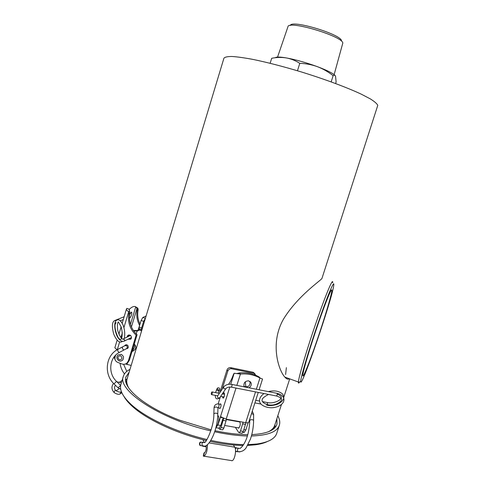 <?xml version="1.0" encoding="UTF-8"?>
<svg xmlns="http://www.w3.org/2000/svg" width="485" height="485" viewBox="0 0 485 485"><rect width="100%" height="100%" fill="white"/><g stroke="black" fill="none" stroke-linecap="round" stroke-linejoin="round"><path stroke-width="0.73" d="M274.104 426.77C273.013 428.74 271.085 430.419 268.32 431.802C271.085 430.419 273.013 428.74 274.104 426.77L274.819 425.06L274.104 426.77M126.021 382.526L127.07 379.04C126.343 381.634 126.876 384.587 128.683 387.915C126.876 384.587 126.343 381.634 127.07 379.04L223.894 58.321M223.931 58.194C224.87 57.054 227.55 56.484 231.975 56.478C237.407 56.836 244.41 57.812 252.988 59.419C267.18 62.347 283.276 66.512 301.27 71.919C324.786 79.188 347.005 87.47 361.38 94.223L370.219 98.831C374.511 101.517 377.033 103.693 377.779 105.354L321.913 278.548C319.633 281.355 297.766 296.105 283.743 318.712C269.593 342.853 278.426 370.146 284.828 377.087C286.611 379.1 288.084 379.634 289.248 378.694M285.61 374.499L286.362 367.654M316.572 341.676C308.951 363.902 302.003 380.955 302.858 374.669C303.416 369.649 310.6 345.72 318.36 323.271C326.126 300.773 332.079 286.544 331.837 290.509C331.77 294.425 324.332 319.197 316.572 341.676M318.76 321.088C309.23 348.491 300.385 378.27 300.706 381.434C300.645 391.086 332.292 298.705 333.71 285.574C334.88 278.36 328.115 294.001 318.76 321.088M299.597 381.962C298.827 383.283 298.433 383.471 298.402 382.532L298.421 382.028C298.536 377.366 307.466 347.363 316.996 320.033C326.35 293.037 333.334 276.85 332.668 282.797M219.869 392.601L226.986 369.952C227.708 368.242 228.944 367.478 230.708 367.654L253.158 372.274L254.946 373.717M223.627 418.434L220.996 427.527L219.85 429.352L218.699 428.158M226.489 419.228L223.882 428.031L222.73 429.855L222.3 429.777M245.95 386.587L247.362 386.866M256.05 375.414L254.085 373.371L231.557 368.752C229.787 368.57 228.544 369.34 227.823 371.055L222.094 389.285M241.7 433.153L242.154 433.232L243.337 431.438L245.925 422.714M235.358 427.333L238.699 432.462L239.329 432.741L240.505 430.941L243.1 422.211M237.917 427.782L238.65 428.213C240.372 426.024 240.693 423.817 239.632 421.586M239.432 421.55L238.929 421.811M262.294 378.918L259.936 378.021C254.116 374.766 247.617 373.438 240.433 374.056L239.523 372.904C246.677 372.298 253.158 373.62 258.954 376.869L259.936 378.021L256.359 389.249M244.058 386.357C248.084 387.606 250.114 386.06 250.163 381.719L250.048 381.434M258.256 392.42L248.756 422.192C248.49 422.799 247.471 422.962 245.701 422.678L226.168 419.167L220.851 416.779M248.95 387.782C250.89 386.563 251.612 384.932 251.109 382.895L248.708 380.84C245.234 380.943 243.646 382.689 243.949 386.09L244.343 386.872M260.372 378.215L258.954 376.869M215.825 427.746L217.874 424.975L220.669 416.748M236.844 385.393L240.433 374.056L234.188 373.232L233.509 374.305C232.03 378.482 230.375 381.822 228.538 384.332M239.523 372.904L236.565 373.62M248.168 422.684L245.865 429.898L244.088 432.584L243.403 432.462M235.898 373.511L234.37 373.244M220.402 396.742L218.159 403.878M219.305 408.049L219.857 408.546L220.73 407.151C221.215 405.096 221.099 404.005 220.39 403.866L220.014 404.193M222.403 396.712L223.161 398.252L224.203 396.591C224.761 394.214 224.628 392.953 223.797 392.801L222.912 394.02M217.874 424.975L220.76 425.484L223.064 418.197M220.76 425.484L219.044 428.219L218.408 428.103M217.692 415.493L218.335 415.972C219.766 417.9 218.056 426.054 216.14 426.388M120.995 384.15L120.886 384.508C119.31 390.128 122.899 396.936 131.647 404.933C146.149 418.1 176.886 432.481 206.925 439.501M210.987 440.428C222.954 443.011 233.825 444.412 243.597 444.624M248.096 444.63L257.038 443.987C268.569 442.308 275.159 438.67 276.814 433.075L279.269 425.478M277.814 415.772C279.663 419.149 280.191 422.241 279.409 425.048C277.359 431.783 268.029 435.427 251.418 435.979M247.374 435.966C237.65 435.754 226.756 434.348 214.703 431.759M210.836 430.886C160.699 419.58 116.879 390.261 123.317 376.433C124.184 373.505 126.409 371.14 129.998 369.346M267.302 441.562C264.155 443.078 260.124 444.163 255.195 444.824L247.659 445.424M243.009 445.479C233.279 445.357 222.397 444.005 210.363 441.423M206.216 440.483C176.886 433.638 146.876 419.586 132.672 406.666C128.689 403.102 125.791 399.713 123.978 396.494M129.125 372.231L125.864 377.027C122.038 387.509 144.081 406.679 179.547 420.155L211.157 429.868M215.019 430.728C227.204 433.305 238.117 434.621 247.75 434.681M251.776 434.621C266.683 433.832 275.08 430.322 276.965 424.09L276.893 418.646M275.244 427.267L274.862 424.933M127.222 378.542L125.585 380.24M204.894 452.632L203.991 452.905L204.312 453.075L203.627 456.276L203.33 455.973M207.398 444.757C207.453 450.389 206.343 454.209 204.07 456.215L203.627 456.276M233.424 444.994L234.764 447.176C236.698 449.85 234.71 460.144 232.139 460.689L231.66 460.738M205.646 440.35L205.925 440.853M202.875 439.665L204.294 442.308M206.028 445.576C206.519 448.795 205.967 451.292 204.379 453.057L204.312 453.075M245.277 381.822L245.853 387.048M231.872 384.411L276.826 393.286C277.505 393.953 277.426 394.857 276.583 396.009L276.341 395.966M266.98 402.471C267.508 402.683 267.562 403.423 267.138 404.69M218.705 389.964C217.559 389.522 217.171 388.861 217.547 387.994C219.111 387.57 219.826 388.133 219.687 389.691L218.705 389.964M211.715 392.159L211.957 391.922C212.491 392.583 212.375 393.499 211.624 394.657C211.133 394.329 211.163 393.493 211.715 392.159M116.036 320.658L114.581 320.591M123.808 341.282L124.402 341.022L124.754 339.803L122.893 339.1C122.178 339.318 119.698 336.996 117.716 330.394C117.14 325.259 117.37 322.458 118.413 321.985L121.189 326.963C122.39 331.613 122.499 335.565 121.523 338.815C120.601 339.785 119.504 339.409 118.231 337.681C115.891 332.928 114.812 328.594 115 324.671L116.048 322.525M121.438 391.722L119.837 394.075C118.722 394.62 117.018 394.244 114.715 392.953L113.92 392.335L115.327 390.073L116.085 390.746C118.388 392.044 120.098 392.42 121.208 391.88M121.844 392.717L119.837 394.075M121.389 382.829L116.915 381.786M113.581 383.417C111.314 386.357 111.429 389.328 113.92 392.335M115.491 385.345L115.491 385.345C114.254 386.812 114.199 388.388 115.327 390.073M145.403 318.318L143.615 321.355L141.62 327.981L141.717 330.534M139.201 329.952L141.62 330.837L139.201 329.952L139.219 328.721M139.031 328.636L139.116 327.066L141.111 320.446L142.82 317.451L146.094 316.026M133.381 330.515L138.28 330.443M138.067 330.497L137.128 330.946L137.691 330.994L139.031 330.164M131.18 365.423L125.421 363.992M132.199 350.861L132.332 350.861C134.03 348.957 134.854 346.866 134.812 344.592M132.005 351.498L132.332 350.861M131.981 351.57C135.163 350.121 136.34 348.254 135.521 345.963L134.303 343.877M137.958 330.728L139.183 329.849M128.628 336.341L128.943 334.941M130.938 339.015L129.653 338.433M133.69 330.958L137.128 330.946L136.224 333.935M116.006 350.485L116.758 349.436M115.284 360.125L114.036 357.051M141.499 329.558L139.007 328.642M138.625 330.139L138.007 330.703M139.607 325.441C136.958 320.53 136.182 315.383 137.273 309.982L136.891 308.405L135.751 306.805C134.163 305.926 132.023 306.744 129.319 309.266L126.852 308.375L126.5 308.872C126.282 309.521 126.894 310.424 128.349 311.576L129.61 311.449L129.319 309.266L129.107 309.982M129.634 314.583L131.338 312.14L131.75 312.237C131.95 314.522 131.18 316.602 129.44 318.475M116.582 349.327L114.86 347.793L117.121 340.228M135.824 306.95L137.873 308.211L138.189 309.624L137.273 309.982M129.537 311.279L128.349 311.576M129.392 360.155L137.061 334.717L136.121 335.183L128.422 360.713L129.392 360.155L128.028 362.398L126.615 363.338M136.121 335.183C129.841 329.145 127.452 321.846 128.962 313.292L128.64 311.831L123.93 327.551M137.061 334.717C130.804 328.703 128.428 321.428 129.931 312.904L128.962 313.292M126.215 348.806L127.725 348.351L128.276 347.472C128.222 345.126 127.173 344.368 125.118 345.205L124.675 345.787M128.004 339.239L130.786 339.167L131.453 338.118C131.405 335.39 130.18 334.504 127.785 335.456L127.003 337.123M115.66 355.166L115.066 357.136C114.593 359.537 115.448 361.276 117.619 362.35L121.935 363.974C123.857 364.617 125.56 364.277 127.052 362.968L128.422 360.713M126.033 344.762L125.651 345.302M127.143 348.285L127.797 348.285M127.785 335.456L128.755 334.989L127.979 336.651M128.974 338.76L130.774 339.179M129.61 311.449L129.931 312.904M136.891 308.405L137.582 307.975M131.429 326.999L136.964 308.569L137.873 308.211M140.013 324.089C137.776 319.433 137.164 314.613 138.189 309.624M121.214 354.371L118.007 354.959C117.206 355.535 116.836 356.566 116.897 358.069C118.085 361.082 119.953 361.822 122.487 360.3C124.172 357.918 123.748 355.941 121.214 354.371M120.607 361.119L122.487 360.3M335.632 83.529L336.123 81.977L335.535 76.151C335.014 75.12 334.207 74.969 333.128 75.69L331.176 81.886M333.128 75.69C328.351 71.895 323.137 68.9 317.493 66.706C311.782 64.669 305.877 63.541 299.779 63.335L297.463 70.768M299.779 63.335C295.608 60.643 291.139 58.843 286.374 57.927C281.555 57.169 276.656 57.291 271.685 58.285L270.145 63.274M335.123 75.545C332.977 73.29 327.102 70.343 317.493 66.706C306.314 62.632 295.941 59.703 286.374 57.927C279.997 56.842 276.304 56.775 275.286 57.739M334.129 74.635L342.828 43.007C342.18 35.987 288.163 20.006 287.951 26.723L277.559 57.084M290.351 25.456C291.315 19.406 340.906 34.192 341.543 40.752M226.137 420.907L223.245 420.392M223.882 428.031L220.996 427.527M233.958 420.568L233.849 420.901M236.437 421.016L236.334 421.35M242.755 423.878L245.586 424.387M240.505 430.941L243.337 431.438M226.986 369.952L227.823 371.055M230.708 367.654L231.557 368.752M253.158 372.274L254.085 373.371M236.001 388.061L226.168 419.167M255.516 391.886L245.701 422.678M234.188 373.232L230.714 384.247M229.841 387.018L220.287 417.318L221.972 417.627M243.937 429.558L245.865 429.898M217.959 407.837L218.111 407.824C219.19 406.175 219.341 404.872 218.553 403.92C215.94 403.799 214.449 405.054 214.067 407.673L214.061 407.764M217.765 413.869L217.959 407.867C216.85 406.824 215.552 406.763 214.067 407.673L213.849 413.772C215.34 412.868 216.643 412.935 217.759 413.96C217.82 430.613 208.12 449.837 202.433 445.794C201.378 443.175 202.136 442.102 204.712 442.569C206.367 442.09 214.218 426.327 213.849 413.772M204.288 446.024L200.317 445.551C199.268 442.95 200.026 441.883 202.584 442.35M202.184 445.763L200.317 445.551C199.432 445.606 198.935 441.98 200.845 442.102M202.857 446.061L202.433 446.145M238.59 448.237L236.11 448.043L235.352 448.855M235.546 451.135L237.462 451.632M249.757 420.404L249.757 420.307C249.448 430.001 247.326 440.241 241.991 446.74L240.202 448.419L238.456 448.304C237.232 449.365 237.147 450.504 238.202 451.723L239.802 451.929M249.763 419.034L249.757 420.307C251.212 419.416 252.491 419.452 253.6 420.428C253.528 426.77 252.485 432.966 250.478 439.016L246.131 447.788C244.222 450.583 241.578 451.893 238.202 451.723L235.54 451.559M251.497 413.614L253.613 414.408L253.6 420.331M209.259 442.932L234.764 447.176M219.226 390.389L218.141 390.813C216.995 390.364 216.607 389.71 216.989 388.843L217.45 388.145M223.543 387.121L217.522 396.093C217.371 397.676 218.08 398.252 219.669 397.833L219.772 397.67M231.139 387.109L231.345 387.145C232.145 385.969 232.248 385.041 231.666 384.375C228.253 383.902 225.58 384.769 223.646 386.963C223.5 388.546 224.222 389.128 225.816 388.715L225.937 388.533M119.219 388.691L116.085 390.746M122.081 380.537L119.559 382.132M127.567 362.665L126.991 364.581M145.318 318.354L142.82 317.451M143.615 321.355L141.111 320.446M141.62 327.981L139.116 327.066M139.201 329.733L141.681 330.637M135.751 306.805L130.459 324.429M122.359 332.783L120.904 337.657M119.643 341.858L117.303 349.679M129.04 334.935L128.628 336.311M126.094 344.756L125.991 345.096M128.173 347.739L123.93 350.012C122.535 349.109 122.081 348.066 122.553 346.884L124.718 345.781C126.985 345.265 127.713 346.144 126.894 348.412L126.343 348.733M118.037 387.788L120.674 385.436M114.048 383.89L116.491 381.374L120.432 385.217M122.378 346.981L117.891 349.358C117.406 350.546 117.861 351.589 119.261 352.486L119.443 352.389M116.448 381.331C107.652 373.153 109.434 357.312 119.261 352.486L124.099 349.921M120.583 355.717C117.619 356.148 117.2 357.536 119.334 359.87C122.299 359.44 122.717 358.057 120.583 355.717M274.819 425.06L281.488 404.393M283.792 397.251L289.721 378.87M330.909 290.77L331.837 290.509M298.421 382.028L284.828 377.087M300.706 381.434L298.402 382.532M222.73 429.855L219.85 429.352M239.329 432.741L242.154 433.232M239.76 421.665L239.281 421.58M259.099 389.788L262.537 379.003M242.943 432.384L244.088 432.584M219.044 428.219L216.164 427.715M251.109 382.895L250.163 381.719M224.179 392.874L223.797 392.801M220.711 403.926L220.39 403.866M220.942 404.369L218.82 403.969M220.232 408.218L217.959 407.794M203.057 442.278L202.312 442.162M206.264 446.776L202.675 446.188M236.686 447.849L234.97 447.576M252.291 411.11L253.613 414.408M224.7 425.454L239.008 427.976M226.44 419.573L240.02 422.011M273.582 428.898L274.692 425.466M120.886 384.508L123.317 376.433M276.832 424.502L276.965 424.09M255.195 444.824L257.038 443.987M132.672 406.666L131.647 404.933M204.07 456.215L232.139 460.689M203.991 452.905L203.318 456.021M277.05 393.329C286.956 395.614 286.15 404.878 274.989 407.358C268.884 408.837 260.797 406.06 259.754 401.932C259.008 399.022 260.421 396.227 263.986 393.547M268.338 391.613C274.152 390.195 278.833 390.94 282.379 393.85C283.537 395.245 283.955 396.797 283.64 398.512C282.846 400.877 280.688 402.829 277.159 404.369C273.006 405.624 269.527 405.884 266.714 405.151M215.255 395.354C215.37 398.961 216.837 399.786 219.669 397.833L225.816 388.715C226.895 387.382 228.738 386.86 231.345 387.145L276.577 396.015C280.706 397.451 282.3 398.815 281.373 400.089C281.676 400.677 278.39 404.017 273.261 404.92C266.004 406.018 261.057 401.368 262.179 400.089C261.912 398.664 264.022 396.779 268.514 394.432M277.299 393.959C284.337 397.973 280.1 397.324 280.524 398.888C280.021 400.513 273.097 404.005 267.193 402.52M218.208 393.123L219.687 389.691M215.54 392.607L216.892 388.982M266.968 402.471L262.403 401.598M259.554 401.053L255.74 400.319M224.555 394.341L222.312 393.911M219.372 393.341L212.145 391.959M260.906 404.041L254.916 402.902M224.046 397.027L220.645 396.378M217.71 395.821L211.624 394.657M114.557 320.609C112.023 322.004 111.738 326.484 113.696 334.038C116.697 340.949 119.607 343.41 122.408 341.41M124.324 338.421C125.136 333.813 124.706 329.309 123.026 324.895C120.516 319.942 118.128 318.596 115.866 320.864C114.127 322.901 114.211 330.012 117.443 336.893C119.795 340.628 122.111 342.01 124.378 341.034M124.148 316.735L115.157 320.361M123.311 319.542L120.365 320.755M124.402 341.022L131.55 337.493M123.39 338.87L130.562 335.402M133.357 349.594L133.017 348.145M137.928 330.497L139.462 325.92M135 344.896L135.521 345.963M141.487 329.533L138.989 328.624M118.928 334.189L121.135 326.805M122.214 323.192L126.5 308.872M128.028 362.398L127.052 362.968M131.417 312.116L131.75 312.237M125.118 345.205L125.948 344.78M125.409 345.429L126.688 344.774M124.475 373.911C122.05 370.758 120.571 367.212 120.05 363.265M126.767 371.407L123.59 364.296M117.716 349.455C105.548 355.487 103.711 374.42 114.005 383.853L117.994 387.745L120.735 389.249"/></g></svg>
